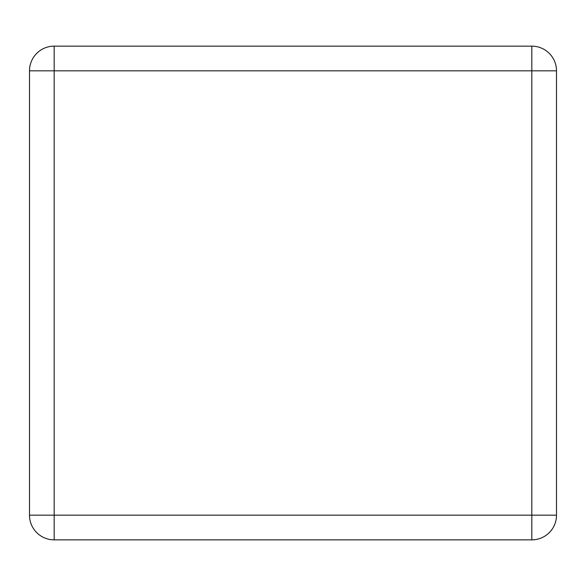<?xml version="1.0" encoding="UTF-8"?>
<svg xmlns="http://www.w3.org/2000/svg" width="586" height="586" viewBox="0 0 586 586"><rect width="100%" height="100%" fill="white"/><g stroke="black" fill="none" stroke-linecap="round" stroke-linejoin="round"><path stroke-width="0.88" d="M29.498 515.167L29.498 70.833A24.685 24.685 0 0 1 54.183 46.148L531.817 46.148A24.685 24.685 0 0 1 556.502 70.833L556.502 515.167A24.685 24.685 0 0 1 531.817 539.853L54.183 539.853A24.685 24.685 0 0 1 29.498 515.167L54.183 515.167L54.183 70.833L531.817 70.833L531.817 515.167L54.183 515.167L54.183 539.853A24.685 24.685 0 0 1 29.498 515.167M29.498 368.426L29.498 217.574M556.502 368.426L556.502 217.574M29.498 70.833L54.183 70.833L54.183 46.148A24.685 24.685 0 0 0 29.498 70.833M531.817 46.148A24.685 24.685 0 0 1 556.502 70.833L531.817 70.833L531.817 46.148M556.502 515.167A24.685 24.685 0 0 1 531.817 539.853L531.817 515.167L556.502 515.167"/></g></svg>
